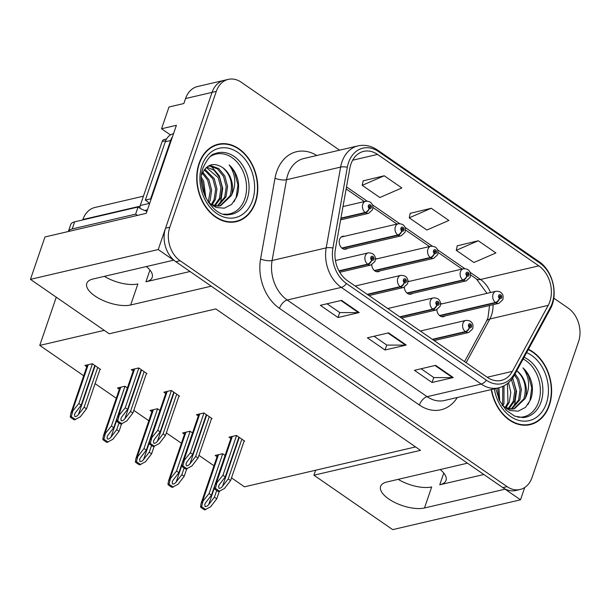 <?xml version="1.0" encoding="UTF-8"?>
<svg xmlns="http://www.w3.org/2000/svg" width="609" height="609" viewBox="0 0 609 609"><rect width="100%" height="100%" fill="white"/><g stroke="black" fill="none" stroke-linecap="round" stroke-linejoin="round"><path stroke-width="0.91" d="M483.851 474.502L439.751 484.787A26.507 11.129 -161.1 0 0 446.016 480.379A26.507 11.129 -161.1 0 0 440.193 469.547M190.031 271.507L145.932 281.792A26.507 11.129 -161.1 0 0 152.197 277.384A26.507 11.129 -161.1 0 0 146.373 266.552M520.497 499.822L392.698 529.632L313.924 475.21L420.507 450.34L215.807 308.923L109.224 333.785L30.45 279.356L158.241 249.545L173.649 260.188L93.048 278.991A26.507 11.129 -161.1 0 0 86.782 283.406A26.507 11.129 -161.1 0 0 94.89 295.944A26.507 11.129 -161.1 0 0 130.669 304.987L211.27 286.184L467.468 463.183L386.867 481.985A26.507 11.129 -161.1 0 0 380.602 486.401A26.507 11.129 -161.1 0 0 388.709 498.946A26.507 11.129 -161.1 0 0 424.488 507.982L505.089 489.179L520.497 499.822L524.714 487.497M424.488 507.982L431.697 486.934A26.507 11.129 18.9 0 1 398.179 479.352M404.33 287.265A6.623 4.994 76.9 0 0 410.915 294.185A6.623 4.994 76.9 0 0 412.514 293.386M371.764 264.763A6.623 4.994 76.9 0 0 378.349 271.683A6.623 4.994 76.9 0 0 379.947 270.883M344.557 236.284A6.623 4.994 76.9 0 0 342.768 236.277A6.623 4.994 76.9 0 0 339.571 239.482A6.623 4.994 76.9 0 0 340.515 246.5A6.623 4.994 76.9 0 0 345.783 249.18A6.623 4.994 76.9 0 0 347.381 248.381M436.897 309.768A6.623 4.994 76.9 0 0 443.489 316.688A6.623 4.994 76.9 0 0 445.088 315.888M104.352 276.357A26.507 11.129 -161.1 0 0 137.878 283.931L130.669 304.987M170.467 134.932L161.537 128.765L176.389 125.302L146.244 213.348L44.959 236.97L30.45 279.356M161.537 128.765L168.99 107.001L183.842 103.538L185.547 98.559L212.054 92.37L158.241 249.545M339.586 150.179L241.24 82.23A24.847 18.727 76.9 0 0 228.291 79.368L197.537 86.539A24.847 18.727 76.9 0 0 185.547 98.559M228.291 79.368A24.847 18.727 76.9 0 0 216.302 91.38L212.054 92.37A24.847 18.727 76.9 0 1 224.051 80.358A24.847 18.727 76.9 0 0 212.054 92.37L165.549 228.215A24.847 18.727 76.9 0 0 175.879 261.733L502.859 487.634A24.847 18.727 76.9 0 0 515.808 490.496L520.048 489.507A24.847 18.727 76.9 0 0 532.045 477.494L578.55 341.657A24.847 18.727 76.9 0 0 568.22 308.131L553.771 298.151M409.69 281.289A6.623 4.994 76.9 0 0 407.931 281.274M377.123 258.787A6.623 4.994 76.9 0 0 375.357 258.772M442.263 303.784A6.623 4.994 76.9 0 0 440.497 303.777M82.725 219.94L82.87 219.522A24.847 18.727 -103.1 0 1 94.859 207.509L143.442 196.174M231.496 477.867L244.468 486.827L415.551 446.922M104.268 330.36L39.768 345.41L56.272 297.2M39.768 345.41L83.699 375.753M95.095 383.632L116.266 398.256M133.797 410.367L148.832 420.758M166.364 432.87L181.406 443.261M198.93 455.365L213.972 465.763M313.924 475.21L315.629 470.232M192.513 432.938L190.046 431.233L182.624 432.961L184.489 434.255M157.579 408.799L143.968 448.536L146.32 450.165L159.923 410.42L157.48 408.73L150.058 410.466L151.915 411.753M127.38 387.933L124.914 386.228L117.484 387.963L119.349 389.25M99.914 369.572L100.569 369.412L92.34 363.733L84.917 365.461L86.782 366.747M225.086 455.441L222.612 453.735L215.19 455.463L217.055 456.75M211.452 418.794L212.115 418.642L203.886 412.955L196.456 414.691L198.321 415.977M178.886 396.292L179.541 396.139L171.312 390.453L163.89 392.188L165.755 393.475M146.312 373.797L146.975 373.637L138.745 367.95L131.323 369.686L133.188 370.972M244.019 441.297L244.681 441.144L236.452 435.458L229.03 437.186L230.887 438.472M199.044 163.448A39.76 29.963 76.9 0 0 204.685 205.56A39.76 29.963 76.9 0 0 236.292 221.661A39.76 29.963 76.9 0 0 255.476 202.439A39.76 29.963 76.9 0 0 249.835 160.327A39.76 29.963 76.9 0 0 218.228 144.219A39.76 29.963 76.9 0 0 199.044 163.448M234.145 222.049A39.76 29.963 76.9 0 0 236.155 221.265M491.265 389.562A39.76 29.963 76.9 0 0 530.112 424.656A39.76 29.963 76.9 0 0 549.303 405.434A39.76 29.963 76.9 0 0 528.445 349.277M527.965 425.052A39.76 29.963 76.9 0 0 529.975 424.26M350.898 164.179A26.507 19.975 -103.1 0 1 363.687 151.359A26.507 19.975 -103.1 0 1 377.504 154.412L538.813 265.867A26.507 19.975 -103.1 0 1 548.199 305.375L512.367 371.376A26.507 19.975 -103.1 0 1 501.215 380.442A26.507 19.975 -103.1 0 1 487.406 377.382L347.488 280.719A26.507 19.975 -103.1 0 1 335.399 249.111L349.832 168.328A26.507 19.975 -103.1 0 1 350.898 164.179M348.546 162.55A29.818 22.472 76.9 0 0 347.343 167.216L332.917 248.008A29.818 22.472 76.9 0 0 346.513 283.566L486.431 380.229A29.818 22.472 76.9 0 0 514.514 373.469L550.346 307.469A29.818 22.472 76.9 0 0 539.787 263.019L378.478 151.572A29.818 22.472 76.9 0 0 348.546 162.55M478.286 240.761L456.27 250.322L473.909 262.509L495.924 252.941L478.286 240.761L457.252 245.823M384.226 175.773L362.21 185.342L379.849 197.522L401.864 187.96L384.226 175.773L363.192 180.843M431.256 208.263L409.24 217.832L426.879 230.019L448.894 220.45L431.256 208.263L410.222 213.333M216.302 91.38L169.789 227.226A24.847 18.727 76.9 0 0 180.119 260.743L507.099 486.644A24.847 18.727 76.9 0 0 520.048 489.507M359.203 312.562L337.995 317.51L320.357 305.322L341.565 300.374L359.203 312.562A6.623 3.35 -55.4 0 1 358.495 312.645L340.949 300.519M453.263 377.542L432.055 382.49L414.417 370.31L435.625 365.362L453.263 377.542A6.623 3.35 -55.4 0 1 452.556 377.633L435.009 365.507M406.233 345.052L385.025 350L367.387 337.812L388.595 332.864L406.233 345.052A6.623 3.35 -55.4 0 1 405.525 345.136L387.979 333.009M385.025 350L386.73 345.014M374.055 336.259L386.806 345.075L405.525 345.136M432.055 382.49L433.76 377.511M421.085 368.749L433.836 377.565L452.556 377.633M337.995 317.51L339.7 312.524M327.025 303.769L339.776 312.577L358.495 312.645M409.24 217.832L410.26 213.165M362.21 185.342L363.23 180.667M456.27 250.322L457.29 245.655M218.281 144.637A39.76 29.963 76.9 0 0 216.126 144.82M241.842 439.18L228.23 478.918L222.521 486.325C221.105 487.976 219.887 488.593 218.859 488.159L218.608 486.058L219.583 484.292L225.292 476.893L222.94 475.264L214.924 485.099L214.338 488.654A4.141 1.736 -161.1 0 0 215.335 489.575L217.101 490.793A4.141 1.736 -161.1 0 0 218.585 491.592L224.432 488.525L230.583 480.547L244.186 440.802M432.71 339.594L465.718 331.897A4.141 2.17 -57.9 0 0 469.455 327.634A2.071 1.561 76.9 0 0 471.465 326.835A2.071 1.561 76.9 0 0 470.605 324.041A2.071 1.561 76.9 0 0 468.527 324.803A2.071 1.561 76.9 0 0 469.326 327.551L469.729 326.508A0.83 0.624 -103.1 0 1 469.805 325.008A0.83 0.624 -103.1 0 1 470.186 326.622A0.83 0.624 -103.1 0 1 469.783 326.546L469.455 327.634M469.326 327.551A4.141 2.017 127.1 0 1 465.329 331.631A6.212 4.682 -103.1 0 1 462.939 323.387A6.212 4.682 -103.1 0 1 465.938 320.387C469.234 320.342 471.328 321.346 472.234 323.402C472.995 324.057 473.163 325.853 472.736 328.791L468.755 332.484A6.212 4.682 -103.1 0 1 465.718 331.897M432.321 339.335L465.329 331.631M236.551 435.526L222.94 475.264M238.895 437.148L225.292 476.893M228.23 478.918L230.583 480.547M216.796 483.241L215.419 488.403L219.666 491.341M215.419 488.403L214.338 488.654M216.69 490.504L214.398 497.195L208.689 504.602C207.273 506.254 206.048 506.863 205.027 506.437L204.776 504.328L205.751 502.57L211.46 495.163L209.108 493.541L201.092 503.377L200.506 506.932A4.141 1.736 -161.1 0 0 201.503 507.845L203.261 509.063A4.141 1.736 -161.1 0 0 204.753 509.87L210.6 506.802L216.751 498.824L219.278 491.433M439.873 315.805L495.833 302.749A4.141 2.17 -57.9 0 0 499.57 298.494A2.071 1.561 76.9 0 0 501.58 297.687A2.071 1.561 76.9 0 0 500.72 294.893A2.071 1.561 76.9 0 0 498.642 295.654A2.071 1.561 76.9 0 0 499.441 298.402L499.844 297.367A0.83 0.624 -103.1 0 1 499.92 295.867A0.83 0.624 -103.1 0 1 500.301 297.481A0.83 0.624 -103.1 0 1 499.898 297.398L499.57 298.494M499.441 298.402A4.141 2.017 127.1 0 1 495.444 302.483A6.212 4.682 -103.1 0 1 493.054 294.246A6.212 4.682 -103.1 0 1 496.053 291.239C499.35 291.201 501.443 292.206 502.349 294.254C503.11 294.916 503.278 296.712 502.851 299.643L498.87 303.343A6.212 4.682 -103.1 0 1 495.833 302.749M439.531 315.531L495.444 302.483M222.711 453.796L209.108 493.541M225.064 455.425L211.46 495.163M214.398 497.195L216.751 498.824M202.957 501.519L201.579 506.68L205.827 509.619M201.579 506.68L200.506 506.932M209.268 416.678L195.664 456.423L189.955 463.822C188.539 465.482 187.321 466.091 186.293 465.657L186.042 463.556L187.016 461.797L192.726 454.39L190.373 452.761L182.357 462.596L181.771 466.151A4.141 1.736 -161.1 0 0 182.769 467.073L184.527 468.291A4.141 1.736 -161.1 0 0 186.019 469.09L191.865 466.022L198.016 458.044L211.62 418.299M400.143 317.099L433.144 309.395A4.141 2.17 -57.9 0 0 436.881 305.139A2.071 1.561 76.9 0 0 438.899 304.333A2.071 1.561 76.9 0 0 438.038 301.539A2.071 1.561 76.9 0 0 435.96 302.3A2.071 1.561 76.9 0 0 436.76 305.048L437.163 304.013A0.83 0.624 -103.1 0 1 437.239 302.513A0.83 0.624 -103.1 0 1 437.62 304.119A0.83 0.624 -103.1 0 1 437.209 304.043L436.881 305.139M436.76 305.048A4.141 2.017 127.1 0 1 432.763 309.128A6.212 4.682 -103.1 0 1 430.365 300.892A6.212 4.682 -103.1 0 1 433.364 297.885C436.661 297.847 438.762 298.844 439.66 300.899C440.429 301.554 440.596 303.358 440.162 306.289L436.189 309.981A6.212 4.682 -103.1 0 1 433.144 309.395M399.755 316.832L432.763 309.128M203.977 413.024L190.373 452.761M206.329 414.645L192.726 454.39M195.664 456.423L198.016 458.044M184.222 460.739L182.845 465.9L187.092 468.839M182.845 465.9L181.771 466.151M176.701 394.175L163.098 433.92L157.388 441.327C155.973 442.979 154.747 443.588 153.719 443.154L153.476 441.053L154.45 439.295L160.152 431.888L157.807 430.266L149.791 440.101L149.205 443.656A4.141 1.736 -161.1 0 0 150.195 444.57L151.961 445.788A4.141 1.736 -161.1 0 0 153.453 446.587L159.299 443.519L165.45 435.542L179.054 395.804M367.57 294.596L400.577 286.892A4.141 2.17 -57.9 0 0 404.315 282.637A2.071 1.561 76.9 0 0 406.332 281.83A2.071 1.561 76.9 0 0 405.472 279.036A2.071 1.561 76.9 0 0 403.394 279.797A2.071 1.561 76.9 0 0 404.186 282.546L404.589 281.51A0.83 0.624 -103.1 0 1 404.673 280.011A0.83 0.624 -103.1 0 1 405.046 281.624A0.83 0.624 -103.1 0 1 404.642 281.541L404.315 282.637M404.186 282.546A4.141 2.017 127.1 0 1 400.189 286.633A6.212 4.682 -103.1 0 1 397.799 278.389A6.212 4.682 -103.1 0 1 400.798 275.382C404.094 275.344 406.195 276.349 407.094 278.397C407.863 279.059 408.03 280.856 407.596 283.794L403.622 287.486A6.212 4.682 -103.1 0 1 400.577 286.892M367.189 294.33L400.189 286.633M171.411 390.521L157.807 430.266M173.763 392.143L160.152 431.888M163.098 433.92L165.45 435.542M151.656 438.244L150.278 443.405L154.526 446.336M150.278 443.405L149.205 443.656M144.135 371.673L130.524 411.418L124.822 418.825C123.399 420.476 122.181 421.085 121.153 420.659L120.909 418.55L121.876 416.792L127.585 409.385L125.233 407.764L117.225 417.599L116.639 421.154A4.141 1.736 -161.1 0 0 117.628 422.067L119.394 423.285A4.141 1.736 -161.1 0 0 120.887 424.085L126.733 421.017L132.876 413.039L146.487 373.302M339.106 271.134L368.011 264.397A4.141 2.17 -57.9 0 0 371.749 260.134A2.071 1.561 76.9 0 0 373.759 259.327A2.071 1.561 76.9 0 0 372.898 256.534A2.071 1.561 76.9 0 0 370.82 257.303A2.071 1.561 76.9 0 0 371.619 260.043L372.023 259.008A0.83 0.624 -103.1 0 1 372.107 257.508A0.83 0.624 -103.1 0 1 372.48 259.122A0.83 0.624 -103.1 0 1 372.076 259.046L371.749 260.134M371.619 260.043A4.141 2.017 127.1 0 1 367.623 264.131A6.212 4.682 -103.1 0 1 365.233 255.887A6.212 4.682 -103.1 0 1 368.232 252.88C371.528 252.842 373.622 253.846 374.527 255.894C375.289 256.556 375.456 258.353 375.03 261.291L371.048 264.984A6.212 4.682 -103.1 0 1 368.011 264.397M338.939 270.822L367.623 264.131M138.844 368.019L125.233 407.764M141.197 369.648L127.585 409.385M130.524 411.418L132.876 413.039M119.09 415.741L117.712 420.903L121.96 423.834M117.712 420.903L116.639 421.154M184.116 468.009L181.832 474.693L176.123 482.1C174.707 483.752 173.481 484.368 172.454 483.934L172.21 481.833L173.184 480.067L178.886 472.668L176.534 471.039L168.526 480.874L167.939 484.429A4.141 1.736 -161.1 0 0 168.929 485.35L170.695 486.568A4.141 1.736 -161.1 0 0 172.187 487.367L178.034 484.3L184.177 476.322L186.712 468.93M407.299 293.302L463.259 280.254A4.141 2.17 -57.9 0 0 466.996 275.991A2.071 1.561 76.9 0 0 469.014 275.184A2.071 1.561 76.9 0 0 468.154 272.39A2.071 1.561 76.9 0 0 466.075 273.152A2.071 1.561 76.9 0 0 466.875 275.9L467.278 274.865A0.83 0.624 -103.1 0 1 467.354 273.365A0.83 0.624 -103.1 0 1 467.735 274.979A0.83 0.624 -103.1 0 1 467.324 274.895L466.996 275.991M466.875 275.9A4.141 2.017 127.1 0 1 462.878 279.988A6.212 4.682 -103.1 0 1 460.48 271.743A6.212 4.682 -103.1 0 1 463.479 268.736C466.776 268.698 468.877 269.703 469.775 271.751C470.544 272.413 470.711 274.21 470.277 277.148L466.304 280.84A6.212 4.682 -103.1 0 1 463.259 280.254M406.957 293.028L462.878 279.988M190.145 431.301L176.534 471.039M192.497 432.923L178.886 472.668M181.832 474.693L184.177 476.322M170.391 479.017L169.013 484.178L173.26 487.116M169.013 484.178L167.939 484.429M151.55 445.506L149.258 452.198L143.557 459.597C142.133 461.257 140.915 461.866 139.887 461.432L139.636 459.331L140.61 457.572L146.32 450.165M374.733 270.807L430.692 257.752A4.141 2.17 -57.9 0 0 434.43 253.489A2.071 1.561 76.9 0 0 436.447 252.682A2.071 1.561 76.9 0 0 435.587 249.888A2.071 1.561 76.9 0 0 433.509 250.657A2.071 1.561 76.9 0 0 434.301 253.405L434.704 252.362A0.83 0.624 -103.1 0 1 434.788 250.862A0.83 0.624 -103.1 0 1 435.161 252.476A0.83 0.624 -103.1 0 1 434.757 252.4L434.43 253.489M434.301 253.405A4.141 2.017 127.1 0 1 430.304 257.485A6.212 4.682 -103.1 0 1 427.914 249.241A6.212 4.682 -103.1 0 1 430.913 246.242C434.209 246.196 436.31 247.201 437.209 249.248C437.978 249.911 438.145 251.707 437.711 254.646L433.737 258.338A6.212 4.682 -103.1 0 1 430.692 257.752M374.39 270.525L430.304 257.485M154.146 446.427L151.611 453.819L145.467 461.797L139.613 464.865A4.141 1.736 -161.1 0 1 138.129 464.066L136.363 462.848A4.141 1.736 -161.1 0 1 135.365 461.926L135.952 458.371L137.824 456.514L136.446 461.675L140.694 464.614M143.968 448.536L137.824 456.514M149.258 452.198L151.611 453.819M136.446 461.675L135.365 461.926M118.983 423.004L116.692 429.695L110.983 437.102C109.567 438.754 108.349 439.363 107.321 438.929L107.07 436.828L108.044 435.07L113.754 427.663L111.401 426.041L103.385 435.877L102.799 439.432A4.141 1.736 -161.1 0 0 103.796 440.345L105.555 441.563A4.141 1.736 -161.1 0 0 107.047 442.362L112.893 439.295L119.044 431.317L121.572 423.925M342.167 248.305L398.126 235.249A4.141 2.17 -57.9 0 0 401.864 230.986A2.071 1.561 76.9 0 0 403.874 230.187A2.071 1.561 76.9 0 0 403.013 227.393A2.071 1.561 76.9 0 0 400.935 228.154A2.071 1.561 76.9 0 0 401.734 230.902L402.138 229.859A0.83 0.624 -103.1 0 1 402.222 228.36A0.83 0.624 -103.1 0 1 402.595 229.974A0.83 0.624 -103.1 0 1 402.191 229.898L401.864 230.986M401.734 230.902A4.141 2.017 127.1 0 1 397.738 234.983A6.212 4.682 -103.1 0 1 395.348 226.738A6.212 4.682 -103.1 0 1 398.347 223.739C401.643 223.693 403.737 224.698 404.642 226.746C405.404 227.408 405.571 229.205 405.145 232.143L401.164 235.835A6.212 4.682 -103.1 0 1 398.126 235.249M341.824 248.03L397.738 234.983M125.005 386.296L111.401 426.041M127.357 387.925L113.754 427.663M116.692 429.695L119.044 431.317M105.25 434.019L103.873 439.18L108.12 442.111M103.873 439.18L102.799 439.432M97.729 367.448L84.126 407.193L78.416 414.6C77 416.251 75.775 416.861 74.755 416.434L74.504 414.326L75.478 412.567L81.187 405.16L78.835 403.539L70.819 413.374L70.233 416.929A4.141 1.736 -161.1 0 0 71.223 417.843L72.989 419.061A4.141 1.736 -161.1 0 0 74.481 419.86L80.327 416.792L86.478 408.814L100.082 369.077M340.865 218.509L365.552 212.747A4.141 2.17 -57.9 0 0 369.298 208.491A2.071 1.561 76.9 0 0 371.307 207.684A2.071 1.561 76.9 0 0 370.447 204.89A2.071 1.561 76.9 0 0 368.369 205.652A2.071 1.561 76.9 0 0 369.168 208.4L369.572 207.357A0.83 0.624 -103.1 0 1 369.648 205.857A0.83 0.624 -103.1 0 1 370.028 207.471A0.83 0.624 -103.1 0 1 369.617 207.395L369.298 208.491M369.168 208.4A4.141 2.017 127.1 0 1 365.172 212.48A6.212 4.682 -103.1 0 1 362.781 204.243A6.212 4.682 -103.1 0 1 365.773 201.236C369.069 201.191 371.17 202.196 372.076 204.251C372.837 204.906 373.005 206.71 372.579 209.641L368.597 213.333A6.212 4.682 -103.1 0 1 365.552 212.747M340.933 218.136L365.172 212.48M92.439 363.794L78.835 403.539M94.791 365.423L81.187 405.16M84.126 407.193L86.478 408.814M72.684 411.517L71.306 416.678L75.554 419.609M71.306 416.678L70.233 416.929M74.648 221.828A16.565 6.958 -161.1 0 0 70.728 224.584L68.353 231.511A16.565 6.958 -161.1 0 1 72.212 228.938L74.648 221.828L138.068 207.03A16.565 6.958 -161.1 0 0 146.936 211.315M137.573 215.365A16.565 6.958 18.9 0 1 135.632 214.14L72.212 228.938M151.101 199.158A16.565 12.484 76.9 0 0 150.621 198.869L170.589 140.55A16.565 12.484 -103.1 0 1 172.416 136.888M173.504 133.721L173.276 133.774A16.565 12.484 76.9 0 0 165.283 141.783L145.315 200.102L150.621 198.869M149.532 203.733A16.565 12.484 76.9 0 0 145.315 200.102M135.632 214.14L138.068 207.03M210.333 156.551A30.648 23.096 -103.1 0 1 238.134 163.334A30.648 23.096 -103.1 0 1 244.772 198.96A30.648 23.096 -103.1 0 1 223.754 214.094M208.43 202.424L216.096 207.509L224.325 208.179L231.641 204.403L236.665 196.913C238.5 192.193 239.025 187.077 238.256 181.573C236.817 174.692 233.78 169.119 229.144 164.864C235.82 174.425 236.558 184.664 231.351 195.565L220.61 205.758L217.847 206.093L210.227 204.091M199.333 163.646A39.341 29.651 -103.1 0 1 218.319 144.622A39.341 29.651 -103.1 0 1 249.599 160.563A39.341 29.651 -103.1 0 1 255.186 202.234A39.341 29.651 -103.1 0 1 236.201 221.257A39.341 29.651 -103.1 0 1 204.921 205.324A39.341 29.651 -103.1 0 1 199.333 163.646M202.797 172.225L208.948 179.838L211.658 190.16L210.143 200.513L209.001 202.995M202.333 173.222L207.623 180.142L210.333 190.472L208.248 202.158M204.791 169.119L214.254 178.597L216.956 188.927L215.441 199.28L212.054 204.967M204.274 169.782L212.922 178.909L215.632 189.232L214.117 199.592L211.277 204.624M206.854 167.064L214.003 170.223L219.552 177.364L222.262 187.686L220.747 198.039L215.053 205.857M206.344 167.49L218.228 177.668L220.938 187.998L219.423 198.351L214.322 205.697M208.171 166.135L211.041 165.762L218.768 168.564L224.858 176.123L227.568 186.453L226.046 196.806L217.9 206.093M208.095 166.188L209.717 166.074L217.436 168.868L223.533 176.435L226.236 186.757L224.721 197.118L217.2 206.093M231.351 195.565A20.706 15.606 76.9 0 0 222.742 167.635C230.864 174.958 233.293 184.375 230.027 195.877L219.94 205.895M219.286 206.063L212.891 205.987M201.427 177.447L203.642 181.071L205.888 198.1M201.389 179.685L202.317 181.383L204.928 196.045M166.584 138.943L164.156 139.514A4.141 3.121 76.9 0 0 162.161 141.516L140.245 205.522A4.141 3.121 76.9 0 0 140.169 208.347M222.742 167.635C213.538 161.918 206.58 164.179 201.868 174.418M229.144 164.864L234.549 172.263L237.936 184.809L236.193 197.377L234.092 201.648M211.125 166.173L219.301 175.826L222.696 188.364L220.945 200.94L219.004 204.951M523.169 358.998A30.648 23.096 -103.1 0 1 538.592 401.955A30.648 23.096 -103.1 0 1 517.581 417.096M502.25 405.419L509.916 410.504L518.152 411.174L525.46 407.398L530.492 399.907C532.319 395.188 532.845 390.08 532.076 384.568C530.637 377.687 527.6 372.122 522.971 367.859C529.647 377.42 530.378 387.659 525.171 398.568L514.43 408.753L511.667 409.096L504.046 407.086M528.262 349.612A39.341 29.651 -103.1 0 1 549.006 405.229A39.341 29.651 -103.1 0 1 530.02 424.252A39.341 29.651 -103.1 0 1 491.57 389.494M504.016 385.794L503.963 403.516L502.821 405.99M502.79 386.403L502.638 403.82L502.075 405.16M508.553 382.619L510.814 392.546L509.269 402.275L505.873 407.961M507.48 383.518L507.936 402.587L505.097 407.619M512.321 378.463L513.372 380.359L516.082 390.689L514.567 401.042L508.873 408.852M511.469 379.574L514.757 390.993L513.242 401.346L508.142 408.692M515.107 373.857L518.678 379.118L521.388 389.448L519.873 399.801L511.72 409.088M514.491 374.984L517.353 379.43L520.063 389.76L518.548 400.113L511.02 409.088M516.561 370.63C524.684 377.953 527.112 387.37 523.847 398.872L513.768 408.89M513.105 409.058L506.711 408.982M498.961 387.766L499.715 401.095M497.637 388.078L498.748 399.04M525.171 398.568A20.706 15.606 76.9 0 0 516.775 370.782M522.971 367.859L528.368 375.266L531.764 387.804L530.013 400.379L527.912 404.642M512.671 377.968L516.516 391.359L514.765 403.934L512.824 407.946M439.751 484.787L443.771 473.056M145.932 281.792L149.951 270.053M82.87 219.522L140.078 206.177M203.239 191.447L204.982 191.036M548.199 305.375L489.864 318.979A26.507 19.975 76.9 0 0 491.509 315.226A26.507 19.975 76.9 0 0 493.046 304.698M466.144 362.698L489.864 318.979A14.913 7.475 -151.5 0 0 486.424 321.293L487.984 317.708L489.552 305.512M377.504 154.412L352.649 160.213M457.329 397.479A41.412 31.211 -103.1 0 1 419.388 405.031L279.47 308.36A8.282 4.187 -55.4 0 1 287.212 300.016L341.299 287.395A33.13 24.969 -103.1 0 1 326.188 247.886L340.621 167.102A33.13 24.969 -103.1 0 1 341.953 161.918A33.13 24.969 -103.1 0 1 357.94 145.894L303.853 158.515A33.13 24.969 76.9 0 0 287.867 174.532A33.13 24.969 76.9 0 0 286.534 179.724L272.101 260.507A33.13 24.969 76.9 0 0 287.212 300.016L427.13 396.68A33.13 24.969 76.9 0 0 444.395 400.501L498.482 387.88A33.13 24.969 -103.1 0 1 481.217 384.066L341.299 287.395A8.282 4.187 -55.4 0 0 346.513 283.566M347.343 167.216A8.282 2.695 10.1 0 0 340.621 167.102L286.534 179.724A8.282 2.695 -169.9 0 1 275.017 178.193A41.412 31.211 -103.1 0 1 316.787 155.493M486.431 380.229A8.282 4.187 124.6 0 1 481.217 384.066L427.13 396.68A8.282 4.187 -55.4 0 0 419.388 405.031M514.514 373.469A8.282 4.156 28.5 0 1 514.331 375.273L550.163 309.265C558.643 294.55 552.987 270.739 538.798 261.459L377.481 150.012A8.282 4.187 124.6 0 1 378.478 151.572M279.47 308.36A41.412 31.211 -103.1 0 1 260.583 258.977A8.282 2.695 -169.9 0 0 272.101 260.507L326.188 247.886A8.282 2.695 10.1 0 1 332.917 248.008M550.346 307.469A8.282 4.156 28.5 0 1 550.163 309.265M539.787 263.019A8.282 4.187 -55.4 0 0 538.798 261.459M260.583 258.977L275.017 178.193M169.789 227.226L165.549 228.215M180.119 260.743L175.879 261.733M507.099 486.644L502.859 487.634M512.367 371.376L487.208 377.245M490.511 292.533A26.507 19.975 76.9 0 0 480.486 279.47L470.019 272.238M538.813 265.867L480.486 279.47A14.913 7.544 -55.4 0 1 476.398 278.937L470.628 274.948M464.751 268.599L437.452 249.736M432.184 246.097L404.886 227.241M399.618 223.602L372.32 204.738M367.052 201.099L346.513 186.91M239.276 437.407L222.521 486.325M232.341 436.417L216.264 483.363M214.383 487.969L208.689 504.602M218.502 454.695L202.432 501.641M206.702 414.904L189.955 463.822M199.767 413.914L183.697 460.868M174.136 392.402L157.388 441.327M167.201 391.412L151.123 438.366M141.57 369.907L124.822 418.825M134.635 368.909L118.557 415.863M181.817 465.466L176.123 482.1M185.935 432.192L169.858 479.138M149.251 442.964L143.557 459.597M153.369 409.69L137.291 456.643M116.677 420.461L110.983 437.102M120.795 387.187L104.725 434.141M95.164 365.682L78.416 414.6M88.229 364.692L72.151 411.638M165.283 141.783L170.589 140.55M247.231 198.937A31.493 23.736 -103.1 0 1 229.296 214.589C213.866 218.083 194.773 188.189 203.246 167.437C207.486 158.637 211.43 154.047 215.084 153.658A31.493 23.736 -103.1 0 1 241.781 164.125A31.493 23.736 -103.1 0 1 247.231 198.937M201.982 165.473A35.619 26.842 -103.1 0 1 237.731 152.357A35.619 26.842 -103.1 0 1 252.537 200.407A35.619 26.842 -103.1 0 1 216.789 213.523A35.619 26.842 -103.1 0 1 201.982 165.473M144.645 210.486L147.447 209.831M140.245 205.522L149.266 203.414M162.161 141.516L165.701 140.687M524.113 357.255A31.493 23.736 -103.1 0 1 541.051 401.94A31.493 23.736 -103.1 0 1 523.116 417.584L514.719 416.153L506.307 410.367L499.494 400.646L495.711 388.527M526.625 352.626A35.619 26.842 -103.1 0 1 546.357 403.402A35.619 26.842 -103.1 0 1 518.571 420.324A35.619 26.842 -103.1 0 1 494.318 388.854M498.482 387.88C505.325 386.159 510.608 381.957 514.331 375.273M377.481 150.012C371.246 145.802 364.73 144.432 357.94 145.894M464.545 361.594L486.424 321.293M462.102 269.064L438.054 252.446M429.535 246.561L405.487 229.943M396.969 224.059L372.921 207.448M364.395 201.556L346.148 188.95M486.987 293.355L476.398 278.937M420.309 331.03L465.938 320.387M434.11 340.568L468.755 332.484M231.534 436.607L214.924 485.099M440.513 304.196L496.053 291.239M441.7 316.68L498.87 303.343M217.695 454.877L201.092 503.377M387.743 308.527L433.364 297.885M401.544 318.065L436.189 309.981M198.96 414.105L182.357 462.596M355.169 286.024L400.798 275.382M368.978 295.563L403.622 287.486M166.394 391.602L149.791 440.101M335.43 260.538L368.232 252.88M339.761 272.284L371.048 264.984M133.828 369.1L117.225 417.599M407.939 281.693L463.479 268.736M409.134 294.177L466.304 280.84M185.128 432.382L168.526 480.874M375.372 259.198L430.913 246.242M376.56 271.675L433.737 258.338M152.562 409.88L135.952 458.371M341.169 237.076L398.347 223.739M343.994 249.172L401.164 235.835M119.988 387.377L103.385 435.877M343.004 206.55L365.773 201.236M340.621 219.864L368.597 213.333M87.422 364.875L70.819 413.374M218.319 144.622L214.124 145.604M236.201 221.257L231.999 222.239M530.02 424.252L525.818 425.234"/></g></svg>
